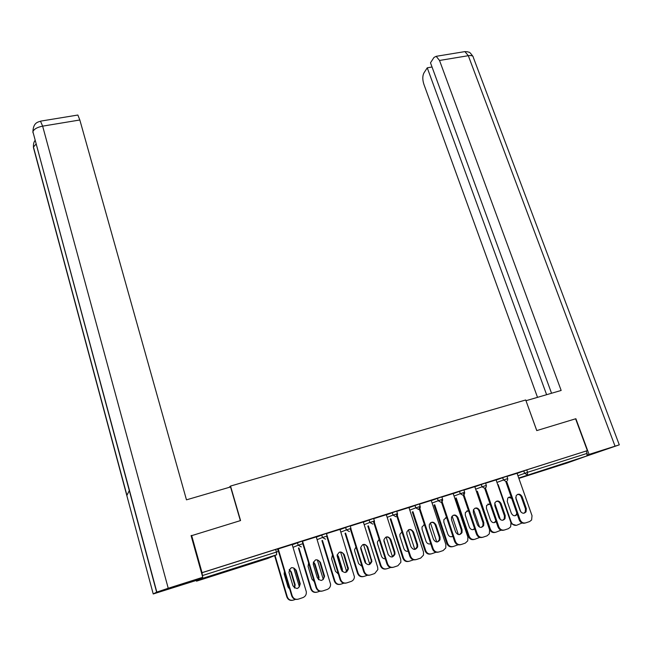 <?xml version="1.0" encoding="UTF-8"?>
<svg xmlns="http://www.w3.org/2000/svg" width="652" height="652" viewBox="0 0 652 652"><rect width="100%" height="100%" fill="white"/><g stroke="black" fill="none" stroke-linecap="round" stroke-linejoin="round"><path stroke-width="0.98" d="M222.764 572.611L237.189 567.786L222.764 572.611M551.918 467.696L568.283 462.195L551.918 467.696M191.142 535.814L240.564 520.565L230.531 486.066L229.039 487.411M230.531 486.066L525.724 399.978L536.751 430.597L575.594 418.804L587.362 450.638L526.734 469.888L527.582 472.292L587.142 453.376L586.278 451.037M587.142 453.376L586.865 455.952L567.224 462.977L518.878 478.397M191.623 535.431L202.03 572.652L587.362 450.638M196.032 580.394L196.521 581.168L202.813 578.291L202.03 572.652M506.979 476.441L517.069 473.271M292.251 544.77L302.129 541.078L302.919 543.678L298.208 545.202L297.418 542.57M201.68 572.823L277.532 548.862L278.314 551.494L276.44 552.065L275.649 549.4M517.101 473.376L526.734 469.888M316.277 536.898L302.202 541.315M340.051 529.571L350.148 525.862L350.955 528.422M369.619 575.162C366.848 575.7 364.875 574.567 363.718 571.771L364.313 571.625C365.511 574.485 367.524 575.61 370.344 574.982L374.696 573.524L377.85 569.563L377.647 567.175L363.319 521.95L363.792 521.804L350.222 526.099M386.367 514.86L396.677 511.127L397.492 513.637M408.943 507.533L396.75 511.355M431.274 500.606L441.779 496.84L442.602 499.302M453.173 493.515L441.852 497.068M474.835 486.783L485.52 482.985L486.351 485.406L482.056 486.799L481.217 484.363M503.988 530.117L503.694 530.19C501.111 530.752 499.212 529.677 497.998 526.971L498.813 526.751C500.019 529.465 501.918 530.541 504.509 529.978L508.47 528.65L510.638 526.857L510.964 522.7L496.082 479.896L496.514 479.758L485.601 483.213M496.123 480.027L506.897 476.213L507.737 478.617L503.483 479.994L502.643 477.574M474.795 486.661L463.89 490.092M453.221 493.637L463.816 489.856L464.648 492.301L460.304 493.711L459.473 491.249M438.323 552.122L438.266 552.138C435.569 552.725 433.621 551.633 432.415 548.854L433.115 548.666C434.33 551.453 436.278 552.546 438.983 551.959L443.132 550.573L445.789 547.957L445.846 544.42L431.216 500.443L431.673 500.296L419.481 504.159M408.991 507.68L419.399 503.931L420.222 506.417M386.318 514.705L373.669 518.674M363.384 522.154L373.596 518.438L374.403 520.972L369.871 522.439L369.056 519.88M339.985 529.383L326.399 533.646M316.342 537.109L326.334 533.409L327.125 535.993M297.54 599.327C294.728 599.758 292.772 598.585 291.688 595.806L292.153 595.7C293.343 598.642 295.413 599.791 298.372 599.131L302.935 597.599C305.454 596.515 306.57 594.534 306.293 591.674L292.169 544.493L292.65 544.338L277.613 549.123M277.622 549.147L278.265 548.943M517.419 494.444C519.204 494.306 520.5 495.161 521.298 496.995L525.471 508.87L525.21 512.064L523.898 513.246M525.21 523.002L524.844 523.1C522.301 523.646 520.418 522.578 519.212 519.897L520.052 519.668L506.62 481.306M505.879 481.771L519.212 519.897M517.06 473.246L532.024 515.675L531.616 519.97L529.595 521.567L525.691 522.871C523.148 523.417 521.266 522.35 520.052 519.668M520.133 510.663L515.952 498.739L516.139 495.707C518.307 493.385 520.304 493.727 522.13 496.726L526.319 508.617L526.05 511.82C523.866 514.004 521.893 513.621 520.133 510.663M511.298 497.289L509.408 497.06L507.81 498.014L507.248 501.527L511.323 513.238C513.051 516.139 514.99 516.514 517.142 514.371L517.223 514.224M498.177 484.583L511.217 522.073C512.407 524.705 514.257 525.756 516.767 525.219L522.097 522.994M515.724 497.378L520.818 511.893M511.698 498.421L508.707 497.305M515.031 515.765L516.327 514.599L516.816 513.051M516.286 525.349L511.225 523.801M536.783 430.589L525.993 400.727M526.017 400.711L561.16 390.45L439.521 60.465L436.18 56.316L433.963 57.466L430.499 62.812L551.551 393.262M587.403 454.949L619.294 444.843L585.39 456.481M432.04 67.009L427.256 67.816L423.914 72.975C422.455 75.893 422.431 79.626 423.841 84.173L537.517 397.353M427.256 67.816L546.612 394.696M575.879 418.731L589.041 454.362M240.36 520.63L230.563 486.962L186.472 499.839L79.837 119.992L42.641 126.146L168.232 588.267L202.739 577.289L191.085 535.61L191.59 535.455M168.232 588.267L156.643 592.163L129.3 490.581L126.822 495.577L153.228 593.964L156.643 592.163M153.228 593.964L195.209 580.777L202.739 577.289M77.425 115.102L77.857 115.037L79.837 119.992M496.327 501.282C498.152 501.127 499.456 501.983 500.263 503.849L504.42 515.83L504.208 518.91L502.765 520.263M484.738 488.495L497.998 526.971M498.813 526.751L485.324 487.655M498.951 517.664L494.795 505.634L494.925 502.716C497.101 500.206 499.147 500.5 501.07 503.588L505.235 515.585L505.023 518.682C502.822 521.046 500.793 520.703 498.951 517.664M474.917 508.226C476.775 508.055 478.103 508.91 478.91 510.801L483.042 522.888L482.896 525.838L481.315 527.378M482.439 537.338L482.211 537.395C479.595 537.965 477.68 536.881 476.473 534.151L477.248 533.947L463.482 493.45M463.279 495.308L476.473 534.151M474.786 486.637L489.587 529.832L489.342 533.825L487.02 535.846L483.002 537.199C480.377 537.761 478.454 536.678 477.248 533.947M477.451 524.77L473.319 512.627L473.393 509.856C475.569 507.134 477.663 507.37 479.685 510.557L483.825 522.659L483.678 525.618C481.461 528.193 479.391 527.908 477.451 524.77M453.181 515.276C455.072 515.08 456.424 515.944 457.231 517.859L461.339 530.06L461.266 532.847L459.53 534.616M460.556 544.673L460.41 544.713C457.753 545.284 455.821 544.2 454.607 541.445L455.349 541.25L441.428 499.652M441.42 502.016L454.607 541.445M453.164 493.491L467.883 537.069L467.728 540.858L465.243 543.149L461.16 544.526C458.495 545.096 456.563 544.012 455.349 541.25M455.618 531.983L451.51 519.734L451.518 517.142C453.686 514.175 455.838 514.338 457.973 517.623L462.089 529.848L462.015 532.635C459.799 535.439 457.671 535.227 455.618 531.983M431.111 522.431C433.042 522.211 434.411 523.083 435.226 525.031L439.309 537.338L439.301 539.921L437.411 541.951M419.049 508.283L432.415 548.854M433.115 548.666L419.285 506.694M433.45 539.31L429.366 526.938L429.318 524.567C431.453 521.331 433.653 521.404 435.935 524.803L440.027 537.134L440.018 539.726C437.818 542.798 435.634 542.66 433.45 539.31M408.698 529.693C410.662 529.457 412.056 530.329 412.879 532.309L416.938 544.73L416.995 547.069L414.949 549.408M415.764 559.685C413.034 560.272 411.07 559.172 409.872 556.376L410.54 556.205L396.799 513.833M396.147 514.037L409.872 556.376M408.934 507.5L423.466 551.894L423.507 555.105L420.679 558.104L416.465 559.514C413.718 560.117 411.746 559.008 410.54 556.205M410.939 546.751L406.881 534.265L406.775 532.138C408.853 528.601 411.11 528.585 413.547 532.097L417.614 544.542L417.679 546.881C415.52 550.264 413.278 550.215 410.939 546.751M490.027 503.833L486.563 505.447L486.425 508.307L490.483 520.117C492.032 522.888 493.914 523.377 496.139 521.576M477.337 491.209L490.32 529.041C491.502 531.698 493.368 532.757 495.911 532.211L501.095 530.166M494.729 503.222L500.402 519.636M476.596 491.486L489.538 529.253L490.32 529.041M490.263 504.534L487.949 504.037M494.232 522.668L495.887 520.842M495.398 532.342L495.129 532.415C492.586 532.961 490.72 531.91 489.538 529.253M468.462 510.581L465.373 512.472L465.292 515.194L469.326 527.109C470.662 529.693 472.456 530.304 474.697 528.935M456.196 497.932L469.106 536.115C470.288 538.797 472.17 539.864 474.754 539.302L479.766 537.427M473.556 509.514L479.562 527.126M455.479 498.201L468.356 536.319L469.106 536.115M468.617 511.038L466.881 510.866M473.124 529.668L474.534 528.446M474.2 539.44L473.996 539.497C471.42 540.052 469.538 538.992 468.356 536.319M446.604 517.517L443.857 519.636L443.841 522.179L447.851 534.2C449.008 536.596 450.687 537.305 452.896 536.327M434.737 504.754L447.574 543.295C448.755 546.001 450.654 547.069 453.27 546.506L458.079 544.795M452.138 516.082L458.34 534.558M434.053 505.015L446.856 543.483L447.574 543.295M446.702 517.794L445.503 517.794M451.697 536.775L452.79 536.009M452.675 546.653L452.545 546.686C449.937 547.248 448.038 546.189 446.856 543.483M424.436 524.624L422.023 526.938L422.072 529.269L426.058 541.404C427.052 543.613 428.608 544.404 430.736 543.76M412.952 511.681L425.707 550.59C426.889 553.32 428.804 554.396 431.461 553.817L436.025 552.252M430.426 522.855L436.758 541.983M412.3 511.926L425.031 550.761L425.707 550.59M424.485 524.77L423.8 524.836M429.945 543.996L430.679 543.581M430.817 553.972L430.776 553.98C428.128 554.559 426.212 553.483 425.031 550.761M401.942 531.91L399.863 534.379L399.969 536.466L403.93 548.715C404.778 550.744 406.204 551.584 408.209 551.25M390.841 518.707L403.515 557.99C404.696 560.744 406.628 561.82 409.326 561.233L413.572 559.815M408.429 529.832L414.811 549.432M390.222 518.943L402.871 558.153L403.515 557.99M408.649 561.405C405.968 561.975 404.044 560.891 402.871 558.153M385.943 537.077C387.948 536.816 389.358 537.696 390.181 539.701L394.215 552.244L394.338 554.281L392.129 556.987M392.871 567.362C390.124 567.925 388.152 566.808 386.978 564.013L387.606 563.858L373.963 521.095M373.351 521.282L386.978 564.013M386.302 514.673L400.735 559.473L400.866 562.309L397.867 565.757L393.588 567.191C390.801 567.802 388.812 566.686 387.606 563.858M388.07 554.306L383.889 539.88C385.878 535.993 388.193 535.871 390.817 539.497L394.851 552.065L394.982 554.11C392.895 557.835 390.597 557.9 388.07 554.306M379.122 539.375L377.378 541.983L377.524 543.776L381.461 556.132C382.186 557.973 383.466 558.854 385.308 558.78M388.299 554.868L383.873 540.899M368.388 525.838L380.98 565.504C382.153 568.283 384.109 569.367 386.848 568.772L390.703 567.476M386.139 537.036L392.504 556.898M367.809 526.066L380.377 565.651L380.98 565.504M386.155 568.943C383.449 569.489 381.526 568.389 380.377 565.651M362.822 544.567C364.867 544.29 366.302 545.17 367.133 547.207L371.135 559.864L371.298 561.568L368.95 564.673M350.197 528.642L363.718 571.771M364.313 571.625L350.776 528.47M364.851 561.975L360.67 547.77C362.528 543.523 364.884 543.271 367.728 547.02L371.901 561.405C369.945 565.512 367.589 565.7 364.851 561.975M355.959 547.028L354.558 549.742L354.737 551.201L358.641 563.67L362.023 566.36M365.544 563.295L365.405 561.437L360.686 547.566M345.584 533.075L358.095 573.132C359.268 575.936 361.241 577.036 364.02 576.425L367.475 575.268M363.539 544.485L369.823 564.412M345.047 533.287L357.524 573.271L358.095 573.132M364.99 562.358L360.703 548.634M363.303 576.596C360.58 577.118 358.657 576.009 357.524 573.271M339.342 552.187C341.428 551.885 342.887 552.766 343.718 554.836L347.875 568.919L345.397 572.489M345.984 583.092C343.197 583.597 341.224 582.448 340.091 579.652L340.637 579.522L326.489 533.613M326.676 536.115L340.091 579.652M339.977 529.342L354.435 576.865C354.232 579.115 353.139 580.639 351.159 581.421L346.742 582.904C343.873 583.54 341.835 582.415 340.637 579.522M341.249 569.775L337.1 555.83C338.787 551.184 341.175 550.793 344.272 554.656L348.437 568.772C346.644 573.287 344.248 573.621 341.249 569.775M332.455 554.885L331.591 558.74L335.47 571.323L338.339 573.98M342.324 571.511L342.341 569.057L338.453 556.498L337.239 554.656M322.438 540.427L334.851 580.883C336.024 583.711 338.013 584.82 340.833 584.192L343.873 583.173M340.613 552.122L346.758 571.951M321.933 540.622L334.321 581.005L334.851 580.883M341.925 571.071L341.795 569.204L337.125 555.235M340.091 584.371C337.361 584.868 335.43 583.744 334.321 581.005M315.486 559.921C317.605 559.595 319.089 560.484 319.928 562.586L324.028 576.352C324.077 578.357 323.221 579.709 321.46 580.435M321.958 591.144C319.154 591.617 317.198 590.451 316.081 587.664L316.595 587.55L302.561 541.201M302.789 543.711L316.081 587.664M316.261 536.857L330.588 584.225C330.588 586.784 329.472 588.52 327.239 589.449L322.748 590.948C319.839 591.6 317.785 590.459 316.595 587.55M317.279 577.696L313.196 564.045C314.655 558.992 317.068 558.446 320.442 562.423L324.557 576.221C322.984 581.168 320.564 581.665 317.279 577.696M308.608 562.961L308.086 566.392L311.925 579.098L314.248 581.617M318.689 579.742L318.909 576.792L315.055 564.119L313.465 561.983M298.918 547.876L311.24 588.756C312.406 591.617 314.419 592.725 317.279 592.089L319.887 591.217M317.361 559.962L323.31 579.514M298.453 548.063L310.751 588.87L311.24 588.756M318.355 579.457L318.404 576.93L314.566 564.282L313.327 562.399M316.513 592.277C313.759 592.733 311.843 591.6 310.751 588.87M291.24 567.778C293.408 567.436 294.916 568.324 295.763 570.459L299.757 583.89C300.01 586.14 299.138 587.68 297.141 588.503M277.809 549.09L291.688 595.806M292.153 595.7L278.249 548.902M292.919 585.749L288.95 572.407C290.116 566.938 292.544 566.238 296.228 570.304L300.238 583.768C298.958 589.155 296.521 589.816 292.919 585.749M284.411 571.315L284.15 573.923L288.021 586.996L289.732 589.237M294.647 588.022L295.111 584.657L291.289 571.861L289.341 569.506M275.03 555.439L287.255 596.751C288.42 599.636 290.45 600.753 293.351 600.109L295.527 599.384M293.767 568.055L299.341 586.67M274.606 555.61L286.807 596.849L287.255 596.751M294.362 587.827L294.647 584.779L290.841 572.008L289.186 569.815M292.536 600.305C289.781 600.72 287.874 599.571 286.807 596.849M586.865 455.952L518.747 478.03M517.941 475.74L527.582 472.292L527.403 474.901L524.591 473.287L523.743 470.891M196.521 581.168L267.516 558.536L276.668 554.762L202.813 578.291M202.446 575.561L276.44 552.065L276.668 554.762M496.954 482.415L503.483 479.994L506.319 481.608M475.658 489.187L482.056 486.799L484.925 488.429M454.036 496.066L460.304 493.711L463.197 495.349M432.089 503.051L438.217 500.728L437.386 498.242M409.798 510.141L415.789 507.851L414.965 505.341M387.166 517.346L393.009 515.088L392.186 512.553M364.183 524.664L369.871 522.439L372.871 524.118M340.833 532.105L346.359 529.905L345.552 527.321M317.116 539.66L322.479 537.492L321.68 534.884M293.025 547.346L298.208 545.202L301.305 546.914M441.135 502.374L438.217 500.728L442.61 499.318L442.521 500.932M418.731 509.514L415.789 507.851L420.23 506.433L420.198 507.884M395.984 516.759L393.009 515.088L397.5 513.654L397.508 514.933M349.39 531.6L346.359 529.905L350.955 528.438L351.029 529.294M325.544 539.196L322.479 537.492L327.133 536.009L327.214 536.62M522.13 496.726L521.298 496.995M526.319 508.617L525.471 508.87M510.793 522.195L511.217 522.073M615.015 446.098L468.315 55.697L439.521 60.465M619.278 444.803L473.279 57.303C473.156 55.787 471.502 55.257 468.315 55.697L464.884 51.606L463.531 51.834M40.489 121.166L42.641 126.146C37.14 127.27 33.896 129.137 32.91 131.753L129.3 490.581M32.869 132.266L33.382 133.497M36.047 144.084L33.456 147.018L33.88 148.607M126.822 495.577L33.415 147.458M501.07 503.588L500.263 503.849M505.235 515.585L504.42 515.83M479.685 510.557L478.91 510.801M483.825 522.659L483.042 522.888M457.973 517.623L457.231 517.859M462.089 529.848L461.339 530.06M435.935 524.803L435.226 525.031M440.027 537.134L439.309 537.338M413.547 532.097L412.879 532.309M417.614 544.542L416.938 544.73M390.817 539.497L390.181 539.701M394.851 552.065L394.215 552.244M367.728 547.02L367.133 547.207M371.738 559.701L371.135 559.864M360.923 549.18L361.493 549M364.827 561.592L365.405 561.437M344.272 554.656L343.718 554.836M348.25 567.46L347.687 567.615M337.923 556.669L338.453 556.498M341.795 569.204L342.341 569.057M320.442 562.423L319.928 562.586M324.386 575.349L323.865 575.488M314.566 564.282L315.055 564.119M318.404 576.93L318.909 576.792M296.228 570.304L295.763 570.459M300.14 583.361L299.659 583.483M290.841 572.008L291.289 571.861M294.647 584.779L295.111 584.657M507.492 480.573L507.745 478.625M486.164 487.272L486.359 485.422M464.509 494.061L464.648 492.317M374.46 522.065L374.411 520.989M526.05 511.82L525.21 512.064M516.327 514.599L517.142 514.371M436.18 56.316L464.884 51.606L467.81 51.818C469.187 52.959 468.438 50.18 472.961 56.382M156.822 592.081L32.91 131.753C33.325 121.696 38.851 122.095 40.823 121.101L77.857 115.037M126.936 495.349L33.456 147.018C33.301 144.165 33.839 141.973 35.069 140.441M505.023 518.682L504.208 518.91M483.678 525.618L482.896 525.838M462.015 532.635L461.266 532.847M440.018 539.726L439.301 539.921M417.679 546.881L416.995 547.069M394.982 554.11L394.338 554.281M371.901 561.405L371.298 561.568M348.437 568.772L347.875 568.919M341.974 570.484L342.52 570.337M324.557 576.221L324.028 576.352M318.567 577.778L319.072 577.648M300.238 583.768L299.757 583.89M294.745 585.17L295.209 585.056"/></g></svg>
